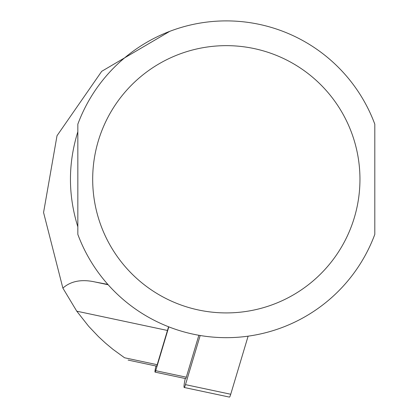 <?xml version="1.0" encoding="UTF-8"?>
<svg xmlns="http://www.w3.org/2000/svg" width="418" height="418" viewBox="0 0 418 418"><rect width="100%" height="100%" fill="white"/><g stroke="black" fill="none" stroke-linecap="round" stroke-linejoin="round"><path stroke-width="0.63" d="M107.87 284.418L95.111 281.988C81.667 279.005 70.919 281.042 62.872 288.101L76.76 311.185L88.621 326.244L98.517 336.673L105.555 343.178L112.928 349.312L124.512 357.735M62.872 288.101L43.566 212.516L57.015 135.73L101.715 71.316L169.765 31.34M128.107 360.076L156.578 366.131A3.961 0.413 -78 0 0 157.21 364.705L167.456 330.466A84.138 8.794 102 0 1 168.585 326.766M77.837 131.743C67.993 163.438 67.993 195.128 77.837 226.817L77.837 131.743M374.805 124.167L374.805 234.399A158.38 158.38 0 0 1 77.837 234.399L77.837 124.167A158.38 158.38 0 0 1 374.805 124.167M168.809 326.855L155.695 370.688A3.961 0.413 102 0 1 155.057 372.114A3.961 0.413 102 0 1 155.517 367.955L155.945 365.996M198.863 335.267L186.313 377.198A3.961 0.413 102 0 1 185.681 378.624L155.057 372.114M200.18 335.492L185.472 384.633A7.921 0.826 102 0 1 184.202 387.481A7.921 0.826 102 0 1 185.122 379.163L185.263 378.536M248.12 336.156L230.731 394.252A7.921 0.826 102 0 1 229.461 397.1L184.202 387.481M76.76 311.185L167.456 330.466M124.559 357.766L157.21 364.705M374.805 234.399A158.38 158.38 0 0 1 77.837 234.399M359.955 179.28A133.635 133.635 0 0 1 159.504 295.014A133.635 133.635 0 0 1 159.504 63.552A133.635 133.635 0 0 1 359.955 179.28M95.111 281.988L108.173 284.762M186.313 377.198L155.695 370.688M230.731 394.252L185.472 384.633"/></g></svg>
